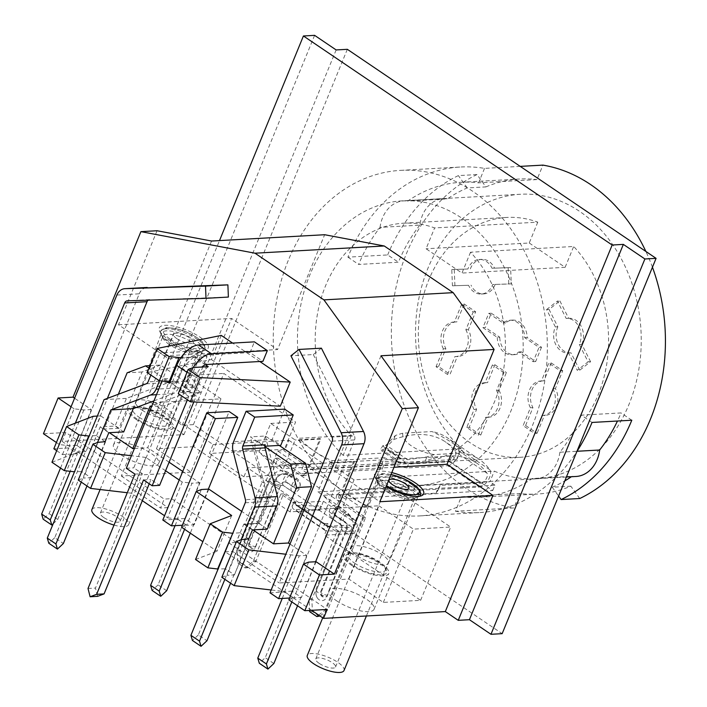 <?xml version="1.0" encoding="UTF-8"?>
<svg xmlns="http://www.w3.org/2000/svg" width="707" height="707" viewBox="0 0 707 707"><rect width="100%" height="100%" fill="white"/><g stroke="black" fill="none" stroke-linecap="round" stroke-linejoin="round"><path stroke-width="0.53" stroke-dasharray="3.54 2.65" d="M508.13 267.723L508.793 283.993L492.691 284.514A17.304 13.689 86.8 0 1 481.246 294.041A17.304 13.689 86.8 0 1 468.538 285.283L452.436 285.805L451.773 269.526L467.875 269.013A17.304 13.689 86.8 0 1 479.319 259.487A17.304 13.689 86.8 0 1 492.028 268.245L510.613 267.582L511.276 283.861L508.793 283.993M468.538 285.283L452.436 285.805M454.919 285.663L454.256 269.394M492.028 268.245L510.613 267.582M451.773 269.526L467.875 269.013M511.276 283.861L492.691 284.514M127.366 300.829L228.388 297.064M485.082 382.77L487.565 382.628L494.9 364.759L492.408 364.9L485.082 382.77A17.304 13.689 -93.2 0 0 484.366 382.787A17.304 13.689 -93.2 0 0 472.965 392.199A17.304 13.689 -93.2 0 0 474.088 409.574L466.753 427.452L478.241 435.229L485.576 417.36L488.06 417.218L480.733 435.088L478.241 435.229M480.733 435.088L469.245 427.311L476.571 409.441A17.304 13.689 86.8 0 1 475.449 392.058A17.304 13.689 86.8 0 1 486.849 382.646A17.304 13.689 86.8 0 1 487.565 382.628M476.571 409.441L474.088 409.574M499.054 390.405L496.57 390.547L503.897 372.677L506.38 372.536L499.054 390.405A17.304 13.689 86.8 0 1 500.176 407.789A17.304 13.689 86.8 0 1 488.776 417.201A17.304 13.689 86.8 0 1 488.519 417.21A17.304 13.689 86.8 0 1 488.06 417.218M485.576 417.36A17.304 13.689 -93.2 0 0 486.292 417.342A17.304 13.689 -93.2 0 0 497.693 407.921A17.304 13.689 -93.2 0 0 496.57 390.547M221.273 335.41L211.384 359.536L147.242 372.598M211.384 359.536L280.308 406.207M169.998 381.851L176.52 381.488L190.881 391.21L183.422 391.625L178.279 393.605M166.675 590.725L158.059 584.892L229.156 411.536M158.059 584.892L152.129 590.46M175.071 525.646L177.722 519.185L162.804 520.016M208.344 489.129L190.28 533.158M182.362 525.239L186.339 525.018L184.58 529.296M524.682 337.654L527.166 337.513L541.527 347.234L539.043 347.376L524.682 337.654A17.304 13.689 -93.2 0 0 510.021 320.236A17.304 13.689 -93.2 0 0 503.145 323.072L488.784 313.342L482.916 327.641L485.409 327.509L491.268 313.21L488.784 313.342M491.268 313.21L505.629 322.931A17.304 13.689 86.8 0 1 512.504 320.094A17.304 13.689 86.8 0 1 527.166 337.513M505.629 322.931L503.145 323.072M482.916 327.641L497.277 337.363L499.761 337.23L485.409 327.509M541.527 347.234L535.667 361.533L521.306 351.812A17.304 13.689 86.8 0 1 514.431 354.649A17.304 13.689 86.8 0 1 499.761 337.23M521.306 351.812L518.823 351.953L533.184 361.675L539.043 347.376M497.277 337.363A17.304 13.689 -93.2 0 0 511.948 354.79A17.304 13.689 -93.2 0 0 518.823 351.953M259.822 361.507L232.603 343.081M205.463 364.785L193.877 356.938L180.983 357.662M207.01 364.459L194.08 355.709L250.013 352.59L262.933 361.339M541.438 380.967L543.922 380.826L551.248 362.956L548.765 363.089L541.438 380.967A17.304 13.689 -93.2 0 0 540.714 380.985A17.304 13.689 -93.2 0 0 529.313 390.397A17.304 13.689 -93.2 0 0 530.444 407.771L523.109 425.641L534.598 433.426L537.081 433.285L525.593 425.508L523.109 425.641M525.593 425.508L532.928 407.63A17.304 13.689 86.8 0 1 531.805 390.255A17.304 13.689 86.8 0 1 543.206 380.843A17.304 13.689 86.8 0 1 543.922 380.826M532.928 407.63L530.444 407.771M534.598 433.426L541.924 415.548L544.417 415.416L537.081 433.285M551.248 362.956L562.737 370.733L555.41 388.603A17.304 13.689 86.8 0 1 556.374 406.384A17.304 13.689 86.8 0 1 545.132 415.398A17.304 13.689 86.8 0 1 544.417 415.416M555.41 388.603L552.927 388.744L560.253 370.875L548.765 363.089M541.924 415.548A17.304 13.689 -93.2 0 0 542.649 415.53A17.304 13.689 -93.2 0 0 554.049 406.118A17.304 13.689 -93.2 0 0 552.927 388.744M279.212 445.428L265.328 436.025L250.411 436.864L264.869 446.647M284.621 409.123L272.16 439.507L280.776 445.339M264.886 446.232L256.005 440.408L272.16 439.507M265.222 444.765L264.612 446.25M546.573 309.578L557.399 301.085L566.166 318.442A17.304 13.689 86.8 0 1 566.369 318.424A17.304 13.689 86.8 0 1 578.892 326.793A17.304 13.689 86.8 0 1 579.325 344.477L588.1 361.834L577.274 370.327L568.508 352.97A17.304 13.689 86.8 0 1 568.304 352.979A17.304 13.689 86.8 0 1 555.782 344.618A17.304 13.689 86.8 0 1 555.349 326.934L546.573 309.578L549.056 309.436L559.882 300.943L557.399 301.085M588.1 361.834L590.584 361.692L579.758 370.185L577.274 370.327M555.349 326.934L557.832 326.793L549.056 309.436M579.758 370.185L570.991 352.828L568.508 352.97M559.882 300.943L568.658 318.3L566.166 318.442M579.325 344.477L581.808 344.336L590.584 361.692M321.411 348.189L313.298 354.552L290.922 355.807M313.298 354.552L354.384 435.857L332.016 437.112M447.54 374.48L454.875 356.611L457.358 356.469L450.032 374.339L438.543 366.562L436.051 366.703L447.54 374.48L450.032 374.339M475.687 311.787L473.195 311.928L461.706 304.151L464.199 304.01L475.687 311.787L468.352 329.665A17.304 13.689 86.8 0 1 469.475 347.04A17.304 13.689 86.8 0 1 458.074 356.452A17.304 13.689 86.8 0 1 457.358 356.469M468.352 329.665L465.869 329.798L473.195 311.928M454.875 356.611A17.304 13.689 -93.2 0 0 455.591 356.593A17.304 13.689 -93.2 0 0 466.991 347.181A17.304 13.689 -93.2 0 0 465.869 329.798M461.706 304.151L454.38 322.021L456.863 321.879L464.199 304.01M438.543 366.562L445.87 348.692A17.304 13.689 86.8 0 1 445.613 348.197A17.304 13.689 86.8 0 1 456.148 321.897A17.304 13.689 86.8 0 1 456.863 321.879M445.87 348.692L443.386 348.834L436.051 366.703M454.38 322.021A17.304 13.689 -93.2 0 0 453.664 322.038A17.304 13.689 -93.2 0 0 442.264 331.45A17.304 13.689 -93.2 0 0 443.386 348.834M169.097 462.21L147.692 447.717L164.917 405.721L200.708 392.279L185.791 393.11L151.908 405.836M200.708 392.279L160.498 365.051L150.105 365.634M149.036 368.223L185.791 393.11M198.455 350.787L159.923 352.943L168.54 358.776L207.071 356.62L198.455 350.787L185.994 381.17L194.611 387.003L178.456 387.904L169.839 382.072L185.994 381.17M169.839 382.072L170.449 380.596L148.072 381.842M150.865 375.046L159.923 352.943M194.611 387.003L207.071 356.62M168.54 358.776L159.517 380.781M105.131 441.681L96.514 435.839L81.853 471.587L74.509 471.737M123.725 431.88L115.108 426.047L100.191 426.878L81.499 471.348M105.493 441.919L90.832 477.667L105.025 441.946M248.74 538.911L240.124 533.069L225.462 568.817L218.11 568.967M267.334 529.101L258.718 523.26L243.8 524.099L225.1 568.569M241.635 539.565L226.982 575.312L234.432 574.897L248.625 539.176M234.432 574.897L249.094 539.149M149.734 299.582A4.074 3.226 -93.2 0 0 149.672 299.582A4.074 3.226 -93.2 0 0 148.161 300.166M160.498 365.051L142.063 371.979L118.97 428.274L100.659 415.875L86.007 451.623L107.376 398.386M208.812 489.103L194.151 524.841L185.172 518.77L199.48 482.784L182.724 471.436M265.328 436.025L276.932 481.564L259.708 523.56L241.723 511.391M332.184 441.177L354.552 439.931L292.433 591.388L306.732 555.402L289.985 544.063M354.552 439.931A4.074 3.226 -93.2 0 0 354.384 435.857M316.073 561.72L301.412 597.468L315.596 561.747M116.885 295.058L139.261 293.812L77.028 445.543L91.327 409.556L74.58 398.218M139.261 293.812A12.213 9.668 86.8 0 1 147.012 287.457M250.013 352.59L254.414 341.861M193.824 401.938L196.254 395.991L189.794 391.616L195.662 377.317L182.733 368.568L176.874 382.867L169.415 383.282M208.238 366.668L196.378 377.803L190.881 391.21M196.378 377.803L195.662 377.317L197.129 373.747A10.181 5.329 -55.9 0 1 201.866 367.021M449.67 461.353L301.765 469.616L303.966 464.252L451.87 455.997L449.67 461.353L492.752 490.525L344.848 498.78L339.104 494.891L413.675 490.729L418.703 494.131L420.312 490.198L415.283 486.796L413.675 490.729M418.703 494.131L436.025 493.168L438.534 489.341L479.302 487.07L447.708 465.674L406.94 467.954L394.382 464.967L377.052 465.94L382.08 469.342L307.51 473.504L301.765 469.616M314.606 35.35L160.675 410.661L182.22 425.243L193.4 424.624L319.776 510.189L289.95 511.85L293.608 502.916L326.643 525.274L327.376 523.489L339.581 531.752L335.18 542.481L324.407 535.181L354.242 533.52L502.156 633.666M326.643 525.274L328.075 526.247L324.407 535.181M289.95 511.85L279.177 504.559L283.578 493.831L295.782 502.103L295.049 503.888M303.17 475.131L300.44 475.29L302.578 475.714L305.406 473.619L307.51 473.504A4.074 3.226 -93.2 0 1 304.858 475.625A4.074 3.226 -93.2 0 1 303.17 475.131L278.037 458.118L263.375 493.866L193.736 446.709L223.783 373.429L295.588 422.044L283.861 450.642L303.966 464.252M249.783 542.658A4.074 1.281 22.3 0 0 248.891 543.064A4.074 1.281 22.3 0 0 250.172 544.744A4.074 1.281 22.3 0 0 255.527 546.546A4.074 3.226 86.8 0 1 252.885 548.667A4.074 3.226 86.8 0 1 249.969 546.758A4.074 3.226 86.8 0 1 249.783 542.658L268.404 497.268L263.375 493.866L240.071 550.7L240.566 562.905L247.75 567.765L255.863 561.402L279.177 504.559L268.404 497.268L275.005 481.184A14.246 11.277 86.8 0 1 284.258 473.761A14.246 11.277 86.8 0 1 290.188 475.475L298.513 481.113A4.074 3.226 -93.2 0 1 300.21 485.603A4.074 3.226 -93.2 0 1 297.276 488.758A4.074 3.226 -93.2 0 1 295.579 488.263A4.074 2.13 -55.9 0 1 294.766 488.06A4.074 2.13 -55.9 0 1 294.563 484.825A4.074 2.13 -55.9 0 1 298.513 481.113M255.527 546.546L280.75 485.073A6.107 4.834 86.8 0 1 284.718 481.891A6.107 4.834 86.8 0 1 287.254 482.625L295.579 488.263M336.364 515.88A4.074 3.226 86.8 0 1 334.676 511.391A4.074 3.226 86.8 0 1 337.601 508.236A4.074 3.226 86.8 0 1 339.298 508.731A4.074 2.13 124.1 0 0 335.348 512.442A4.074 2.13 124.1 0 0 335.551 515.677A4.074 2.13 124.1 0 0 336.364 515.88L344.698 521.519A6.107 4.834 86.8 0 1 346.801 529.799L340.208 545.884L335.18 542.481L311.867 599.315L312.37 611.52L319.546 616.38M348.878 579.077L378.925 505.805L309.321 509.685L279.274 582.966L348.878 579.077L383.335 602.408L420.63 600.331L340.208 545.884L321.588 591.273A4.074 3.226 -93.2 0 0 321.773 595.374A4.074 3.226 -93.2 0 0 324.69 597.282A4.074 3.226 -93.2 0 0 327.332 595.161L352.546 533.688A14.246 11.277 86.8 0 0 347.623 514.369L339.298 508.731M305.406 473.619A8.546 4.481 -55.9 0 1 311.61 469.43L343.195 490.826A8.546 4.481 124.1 0 0 337 495.015L339.104 494.891A4.074 3.226 -93.2 0 0 340.509 500.415L337.769 500.565L275.306 458.269L237.331 550.859L237.835 563.055L245.011 567.924L253.133 561.552L280.838 493.99L324.637 523.64A8.546 4.481 124.1 0 0 325.061 530.436A8.546 4.481 124.1 0 0 326.51 530.86L294.916 509.473L318.857 509.95L320.616 506.018L352.21 527.413L328.269 526.927L296.675 505.54A4.074 2.13 -55.9 0 1 295.986 505.328A4.074 2.13 -55.9 0 1 295.376 503.87M320.015 616.018L327.668 610.017L365.634 517.427L340.509 500.415M420.63 600.331L450.677 527.051L413.392 529.136L378.925 505.805M492.752 490.525L494.944 485.161L347.04 493.424L367.145 507.034L378.872 478.436L450.677 527.051M347.04 493.424L344.848 498.78M328.075 526.247L357.901 524.585L323.444 501.245L293.608 502.916M384.405 457.738L332.202 460.655A120.11 95.038 86.8 0 1 314.854 451.49A120.11 95.038 86.8 0 1 299.176 438.287L351.379 435.371A120.11 95.038 86.8 0 1 319.396 304.788A120.11 95.038 86.8 0 1 403.609 223.209A120.11 95.038 86.8 0 1 434.619 227.928L537.78 222.166A120.11 95.038 -93.2 0 0 506.769 217.447A120.11 95.038 -93.2 0 0 418.579 342.674A120.11 95.038 -93.2 0 0 520.166 457.296A120.11 95.038 -93.2 0 0 604.132 376.698A120.11 95.038 -93.2 0 0 573.686 246.478L470.517 252.231A120.11 95.038 86.8 0 1 500.971 382.46A120.11 95.038 86.8 0 1 417.006 463.058A120.11 95.038 86.8 0 1 384.405 457.738L376.212 477.72L494.281 471.127A142.505 112.758 -93.2 0 0 536.33 478.816A142.505 112.758 -93.2 0 0 640.966 330.249A142.505 112.758 -93.2 0 0 520.44 194.257A142.505 112.758 -93.2 0 0 427.859 268.474A142.505 112.758 -93.2 0 0 461.256 448.759L456.89 459.4L451.87 455.997M463.659 452.957C463.394 449.67 447.151 438.667 432.065 431.562L402.813 433.197C401.143 441.203 417.377 452.224 434.407 454.583L463.659 452.957A146.985 76.975 124.1 0 1 479.222 459.373L447.628 437.978A146.985 76.975 124.1 0 0 432.065 431.562M193.32 367.499L183.422 391.625M469.245 427.311L466.753 427.452M568.658 318.3A17.304 13.689 86.8 0 1 568.861 318.291A17.304 13.689 86.8 0 1 581.322 326.546A17.304 13.689 86.8 0 1 581.808 344.336M570.991 352.828A17.304 13.689 86.8 0 1 570.788 352.846A17.304 13.689 86.8 0 1 558.265 344.477A17.304 13.689 86.8 0 1 557.832 326.793M495.174 284.373A17.304 13.689 86.8 0 1 483.729 293.9A17.304 13.689 86.8 0 1 471.021 285.151M470.358 268.872A17.304 13.689 86.8 0 1 470.562 268.36A17.304 13.689 86.8 0 1 481.803 259.345A17.304 13.689 86.8 0 1 494.511 268.103M535.667 361.533L533.184 361.675M461.344 496.765L519.76 493.504L513.83 507.953L455.414 511.223L461.344 496.765A157.767 124.839 86.8 0 0 478.763 497.321L537.179 494.06A157.767 124.839 86.8 0 1 519.76 493.504M351.238 565.07A24.427 7.715 22.3 0 0 374.277 574.906A24.427 7.715 22.3 0 0 388.753 573.51A24.427 7.715 22.3 0 0 369.081 557.098A24.427 7.715 22.3 0 0 343.549 554.968A24.427 7.715 22.3 0 0 351.238 565.07M336.576 600.809A24.427 7.715 22.3 0 0 359.616 610.654A24.427 7.715 22.3 0 0 374.091 609.248A24.427 7.715 22.3 0 0 354.419 592.846A24.427 7.715 22.3 0 0 328.888 590.707A24.427 7.715 22.3 0 0 336.576 600.809M352.607 564.99A22.191 7.008 -157.7 0 1 347.676 554.138A22.191 7.008 -157.7 0 1 368.815 557.752A22.191 7.008 -157.7 0 1 386.402 570.019A22.191 7.008 -157.7 0 1 376.69 574.526A22.191 7.008 -157.7 0 1 352.607 564.99M354.578 563.134A20.158 6.363 22.3 0 0 373.588 571.256A20.158 6.363 22.3 0 0 385.536 570.098A20.158 6.363 22.3 0 0 385.271 567.703A20.158 6.363 22.3 0 0 369.301 556.559A20.158 6.363 22.3 0 0 350.106 553.281A20.158 6.363 22.3 0 0 348.242 554.801A20.158 6.363 22.3 0 0 354.578 563.134M357.512 555.985A20.158 6.363 22.3 0 0 376.433 564.089A20.158 6.363 22.3 0 0 388.443 563.002A20.158 6.363 22.3 0 0 388.461 562.949A20.158 6.363 22.3 0 0 372.236 549.419A20.158 6.363 22.3 0 0 351.176 547.651A20.158 6.363 22.3 0 0 351.149 547.713A20.158 6.363 22.3 0 0 357.512 555.985M383.998 488.148A22.394 7.07 22.3 0 0 416.317 497.578A22.394 7.07 22.3 0 0 418.367 495.943A22.394 7.07 22.3 0 0 411.341 486.619A22.394 7.07 22.3 0 0 390.131 477.579A22.394 7.07 22.3 0 0 376.928 478.948A22.394 7.07 22.3 0 0 377.238 481.547A22.394 7.07 22.3 0 0 383.998 488.148M419.401 496.287A23.923 7.547 -157.7 0 1 418.137 496.933A23.923 7.547 -157.7 0 1 383.618 486.858A23.923 7.547 -157.7 0 1 376.398 479.806A23.923 7.547 -157.7 0 1 376.106 476.933A23.923 7.547 -157.7 0 1 401.019 479.037A23.923 7.547 -157.7 0 1 420.382 495.041M391.802 472.594A26.468 8.351 22.3 0 0 374.993 476.916A26.468 8.351 22.3 0 0 382.982 484.71A26.468 8.351 22.3 0 0 386.04 486.646M381.002 355.771L333.898 470.615L379.853 501.731M393.993 467.256L333.898 470.615M182.22 425.243L336.143 49.932M193.4 424.624L347.331 49.313M62.154 441.424L65.813 432.49L164.183 499.089L160.524 508.024L62.154 441.424L183.953 434.619L149.495 411.288L160.675 410.661M149.495 411.288L219.497 240.592M456.89 459.4L308.986 467.654L320.713 439.065L298.345 440.311L299.176 438.287M298.345 440.311L331.371 462.67L353.747 461.424L354.463 461.91L342.736 490.508L342.02 490.022L489.924 481.759L494.281 471.127M213.107 444.544L288.924 440.311L285.257 449.245L209.44 453.479L213.107 444.544L151.36 402.734L220.964 398.845L186.498 375.514L223.783 373.429M288.924 440.311L323.391 463.642L319.723 472.585L285.257 449.245M378.872 478.436L354.021 479.823L329.603 463.297L354.463 461.91M329.603 463.297L317.876 491.895L342.736 490.508M336.046 507.661L322.905 495.298L342.294 508.421L355.435 520.785L336.046 507.661L341.543 494.255L322.905 495.298L317.876 491.895M354.021 479.823L342.294 508.421M355.435 520.785L360.932 507.379L341.543 494.255M367.145 507.034L360.932 507.379M383.335 602.408L413.392 529.136M193.736 446.709L156.441 448.786L190.908 472.126L220.964 398.845M190.908 472.126L121.304 476.014L151.36 402.734M156.441 448.786L186.498 375.514M297.028 464.11L291.531 477.517L272.142 464.393L259.001 452.029L278.39 465.153L297.028 464.11L277.648 450.986L272.142 464.393M291.531 477.517L278.39 465.153L283.41 468.555L295.137 439.966L270.728 423.431L259.001 452.029M270.728 423.431L295.588 422.044M277.648 450.986L283.861 450.642M308.986 467.654L308.27 467.168L319.997 438.579L295.137 439.966M308.27 467.168L283.41 468.555M319.997 438.579L320.713 439.065M494.944 485.161L489.924 481.759M353.747 461.424L342.02 490.022M332.202 460.655L331.371 462.67M309.321 509.685L247.574 467.875L243.906 476.818L319.723 472.585M323.391 463.642L247.574 467.875M243.906 476.818L209.44 453.479M311.601 610.318L225.144 551.778L228.812 542.843L236.262 542.428L232.603 551.363L279.274 582.966M236.262 542.428L171.642 498.674L164.183 499.089M121.304 476.014L167.974 507.608L171.642 498.674M167.974 507.608L160.524 508.024M121.171 454.972A24.427 7.715 22.3 0 0 144.21 464.808A24.427 7.715 22.3 0 0 158.686 463.403A24.427 7.715 22.3 0 0 139.014 447.001A24.427 7.715 22.3 0 0 113.482 444.862A24.427 7.715 22.3 0 0 121.171 454.972M135.832 419.224A24.427 7.715 22.3 0 0 158.872 429.061A24.427 7.715 22.3 0 0 173.348 427.664A24.427 7.715 22.3 0 0 153.675 411.253A24.427 7.715 22.3 0 0 128.144 409.123A24.427 7.715 22.3 0 0 135.832 419.224M137.202 419.145A22.191 7.008 -157.7 0 1 132.271 408.293A22.191 7.008 -157.7 0 1 153.401 411.907A22.191 7.008 -157.7 0 1 170.988 424.173A22.191 7.008 -157.7 0 1 161.284 428.681A22.191 7.008 -157.7 0 1 137.202 419.145M139.173 417.289A20.158 6.363 22.3 0 0 158.182 425.411A20.158 6.363 22.3 0 0 170.131 424.253A20.158 6.363 22.3 0 0 169.866 421.858A20.158 6.363 22.3 0 0 153.896 410.714A20.158 6.363 22.3 0 0 134.701 407.435A20.158 6.363 22.3 0 0 132.836 408.955A20.158 6.363 22.3 0 0 139.173 417.289M142.107 410.14A20.158 6.363 22.3 0 0 161.028 418.244A20.158 6.363 22.3 0 0 173.038 417.157A20.158 6.363 22.3 0 0 173.056 417.103A20.158 6.363 22.3 0 0 156.83 403.573A20.158 6.363 22.3 0 0 135.762 401.806A20.158 6.363 22.3 0 0 135.744 401.868A20.158 6.363 22.3 0 0 142.107 410.14M168.593 342.303A22.394 7.07 22.3 0 0 200.912 351.733A22.394 7.07 22.3 0 0 202.953 350.098A22.394 7.07 22.3 0 0 195.936 340.774A22.394 7.07 22.3 0 0 174.726 331.742A22.394 7.07 22.3 0 0 161.523 333.112A22.394 7.07 22.3 0 0 161.832 335.701A22.394 7.07 22.3 0 0 168.593 342.303M168.213 341.013A23.923 7.547 -157.7 0 1 160.993 333.969A23.923 7.547 -157.7 0 1 160.701 331.088A23.923 7.547 -157.7 0 1 185.614 333.191A23.923 7.547 -157.7 0 1 204.977 349.196A23.923 7.547 -157.7 0 1 202.732 351.087A23.923 7.547 -157.7 0 1 168.213 341.013M167.577 338.865A26.468 8.351 22.3 0 0 205.772 350.009A26.468 8.351 22.3 0 0 186.904 330.24A26.468 8.351 22.3 0 0 159.588 331.07A26.468 8.351 22.3 0 0 167.577 338.865M211.552 241.034L164.448 355.886L277.551 349.567L324.654 234.724M157.06 230.738L118.493 324.769L164.448 355.886M118.493 324.769L231.604 318.45L277.551 349.567M183.953 434.619L231.604 318.45M91.327 409.556L83.868 409.972L74.102 408.823L59.45 444.57L56.41 442.52M83.868 409.972L69.215 445.719L59.45 444.57M74.102 408.823L71.071 406.772M65.813 432.49L43.445 433.736M76.665 445.304L69.215 445.719M184.819 518.523L177.36 518.938L192.021 483.199L182.256 482.05L167.594 517.798L164.554 515.739M177.36 518.938L167.594 517.798M165.588 470.765L145.907 457.438L131.246 493.186L127.287 492.717M142.31 500.68L131.246 493.186M182.256 482.05L179.216 479.991M145.907 457.438L131.44 455.741M98.034 442.335L83.373 478.082L90.832 477.667M78.23 480.062L83.373 478.082M96.161 435.6L89.17 435.989M93.209 416.29L78.548 452.038L86.007 451.623M51.947 462.263L78.548 452.038M97.345 416.061L100.659 415.875M118.97 428.274L104.062 429.105L118.352 394.267M142.063 371.979L127.145 372.81M164.917 405.721L151.651 406.463M134.427 448.459L147.692 447.717M104.062 429.105L109.346 432.684M199.48 482.784L192.021 483.199M306.732 555.402L299.273 555.817L284.621 591.565L271.152 589.983M299.273 555.817L285.814 554.235M221.83 577.292L226.982 575.312M239.761 532.831L232.771 533.219M231.657 515.5L217.005 551.248L202.856 541.668M195.547 559.493L217.005 551.248M201.354 489.518L186.692 525.266L194.151 524.841M181.549 527.236L186.692 525.266M276.932 481.564L262.014 482.395L250.411 436.864M259.708 523.56L244.79 524.391L262.014 482.395M244.79 524.391L252.929 529.905M292.079 591.149L284.621 591.565M308.614 562.136L293.953 597.883L301.412 597.468M288.801 599.863L293.953 597.883M228.812 542.843L327.173 609.443M297.541 605.775L301.049 597.221L292.433 591.388L265.24 657.687L259.31 663.263M230.57 583.204L234.079 574.65L225.462 568.817L198.358 634.904L206.974 640.736M86.961 485.974L90.469 477.419L81.853 471.587L54.748 537.691L63.365 543.524M53.184 523.728L57.718 519.468L85.644 451.375L77.028 445.543L49.101 513.636L43.171 519.203M225.144 551.778L232.603 551.363M354.242 533.52L357.901 524.585M323.444 501.245L319.776 510.189M288.244 260.485A173.038 136.919 -93.2 0 0 296.021 434.752A173.038 136.919 -93.2 0 0 419.958 515.898A173.038 136.919 -93.2 0 0 547.015 335.498A173.038 136.919 -93.2 0 0 400.657 170.36A173.038 136.919 -93.2 0 0 288.244 260.485M419.808 225.153A157.767 124.839 -93.2 0 0 398.448 262.226L358.67 264.445A157.767 124.839 86.8 0 1 380.039 227.38L419.808 225.153A32.575 25.77 86.8 0 1 443.457 198.685A32.575 25.77 86.8 0 1 447.469 198.853L407.7 201.08A157.767 124.839 86.8 0 1 461.167 182.273A157.767 124.839 86.8 0 1 478.586 182.839L537.002 179.578L542.932 165.12M380.039 227.38A32.575 25.77 86.8 0 1 403.688 200.903A32.575 25.77 86.8 0 1 407.7 201.08M520.246 166.384L484.516 168.381A173.038 136.919 -93.2 0 0 460.319 167.029A173.038 136.919 -93.2 0 0 347.906 257.154L387.675 254.935L398.448 262.226M347.906 257.154L358.67 264.445M387.675 254.935A173.038 136.919 86.8 0 1 458.375 175.601L477.013 174.558L485.903 186.895L467.265 187.929A157.767 124.839 -93.2 0 0 447.469 198.853M467.265 187.929L458.375 175.601M484.516 168.381L478.586 182.839M485.903 186.895A157.767 124.839 86.8 0 1 519.583 179.012A157.767 124.839 86.8 0 1 537.002 179.578M477.013 174.558A173.038 136.919 -93.2 0 0 406.322 253.893A173.038 136.919 -93.2 0 0 513.83 507.953M455.414 511.223A173.038 136.919 -93.2 0 0 479.611 512.566A173.038 136.919 -93.2 0 0 576.832 451.57M652.446 267.211A173.038 136.919 -93.2 0 0 645.871 251.445M592.033 422.45L581.26 415.15L621.029 412.932A157.767 124.839 86.8 0 1 617.458 421.027M631.802 420.223L621.029 412.932M581.26 415.15A157.767 124.839 86.8 0 1 559.891 452.224L577.036 451.269M576.019 476.474A32.575 25.77 86.8 0 1 572.007 476.306L532.238 478.524A157.767 124.839 86.8 0 1 478.763 497.321M559.891 452.224A32.575 25.77 86.8 0 1 536.242 478.692A32.575 25.77 86.8 0 1 532.238 478.524M579.749 498.523L570.858 486.186A157.767 124.839 86.8 0 1 537.179 494.06M570.858 486.186L552.22 487.229A157.767 124.839 -93.2 0 0 564.805 480.901M571.38 476.73A157.767 124.839 -93.2 0 0 572.007 476.306M552.22 487.229L558.583 496.067M461.256 448.759L343.178 455.352L351.379 435.371M343.178 455.352A142.505 112.758 86.8 0 1 309.781 275.067A142.505 112.758 86.8 0 1 402.363 200.85A142.505 112.758 86.8 0 1 522.888 336.841A142.505 112.758 86.8 0 1 418.252 485.409A142.505 112.758 86.8 0 1 376.212 477.72M470.517 252.231L461.971 273.07L426.074 248.767L434.619 227.928M537.78 222.166L529.234 243.005L426.074 248.767M529.234 243.005L565.132 267.317L461.971 273.07M565.132 267.317L573.686 246.478M494.9 364.759L506.38 372.536M562.737 370.733L560.253 370.875M503.897 372.677L492.408 364.9M194.08 355.709A10.181 5.329 124.1 0 0 184.2 364.989L182.733 368.568L182.017 368.082L176.52 381.488M182.017 368.082L193.877 356.938M343.195 490.826L415.283 486.796M382.08 469.342L383.698 465.409L311.61 469.43M337 495.015C335.71 497.224 335.966 499.071 337.769 500.565L362.903 517.586L365.634 517.427M295.782 502.103L293.043 502.253A8.546 4.481 -55.9 0 0 293.476 509.04A8.546 4.481 -55.9 0 0 294.916 509.473M296.675 505.54L320.616 506.018M327.376 523.489L324.637 523.64L336.841 531.911L309.136 599.474L309.586 610.433M318.857 509.95L350.451 531.346L326.51 530.86M350.451 531.346L352.21 527.413M326.97 525.257A4.074 2.13 124.1 0 0 327.58 526.724A4.074 2.13 124.1 0 0 328.269 526.927M479.302 487.07A10.587 5.541 124.1 0 0 488.245 480.044A10.587 5.541 124.1 0 0 489.81 469.757A146.985 76.975 124.1 0 0 479.222 459.373M447.708 465.674A10.587 5.541 124.1 0 0 456.651 458.649A10.587 5.541 124.1 0 0 458.216 448.362A146.985 76.975 124.1 0 0 447.628 437.978M395.195 458.604L380.834 448.874L383.097 445.437L399.084 456.262L395.195 458.604L398.262 462.095L399.959 463.014L403.927 463.889L407.559 463.589L385.2 448.45L381.409 450.677L380.834 448.874M402.813 433.197A146.985 76.975 124.1 0 0 395.319 435.539L386.11 445.145L383.486 446.683L383.097 445.437M434.407 454.583A146.985 76.975 124.1 0 0 426.913 456.925L407.621 459.709L401.196 458.675L399.084 456.262M438.534 489.341L440.143 485.409L480.91 483.137L449.316 461.742A6.107 3.199 124.1 0 0 454.477 457.694A6.107 3.199 124.1 0 0 455.379 451.755A142.505 74.633 124.1 0 0 445.118 441.689A142.505 74.633 124.1 0 0 393.658 439.586L385.2 448.45M480.91 483.137A6.107 3.199 124.1 0 0 486.071 479.081A6.107 3.199 124.1 0 0 486.973 473.151A142.505 74.633 124.1 0 0 476.712 463.085A142.505 74.633 124.1 0 0 425.252 460.982L407.559 463.589M406.94 467.954L408.549 464.022L449.316 461.742M395.319 435.539L393.658 439.586M280.281 486.761L255.059 548.234A7.282 5.762 86.8 0 1 245.594 549.419A7.282 5.762 86.8 0 1 244.79 541.279L270.003 479.797A17.463 13.813 86.8 0 1 270.754 478.188A17.463 13.813 86.8 0 1 288.606 472.806L296.94 478.453A7.282 5.762 86.8 0 1 299.45 488.325A7.282 5.762 86.8 0 1 291.691 491.241L283.366 485.594A2.899 2.289 -93.2 0 0 280.281 486.761A8.546 2.695 -157.7 0 1 269.968 479.885A8.546 2.695 -157.7 0 1 270.003 479.797M318.654 615.09L324.928 610.168L362.903 517.586M340.801 524.488L332.476 518.85A7.282 5.762 86.8 0 1 330.761 517.117A7.282 5.762 86.8 0 1 330.275 508.306A7.282 5.762 86.8 0 1 337.716 506.062L346.05 511.7A17.463 13.813 86.8 0 1 352.077 535.376L326.864 596.849A7.282 5.762 86.8 0 1 317.399 598.034A7.282 5.762 86.8 0 1 316.586 589.894L341.808 528.412A2.899 2.289 -93.2 0 0 341.481 525.177A2.899 2.289 -93.2 0 0 340.801 524.488A8.546 4.481 -55.9 0 1 346.05 511.7M426.913 456.925L425.252 460.982M283.578 493.831L280.838 493.99M339.581 531.752L336.841 531.911M278.037 458.118L275.306 458.269M240.071 550.7L237.331 550.859M240.566 562.905L237.835 563.055M247.75 567.765L245.011 567.924M255.863 561.402L253.133 561.552M311.867 599.315L309.136 599.474M312.37 611.52L309.631 611.67M327.668 610.017L324.928 610.168M440.143 485.409L437.633 489.235L420.312 490.198M383.698 465.409L378.669 462.007L395.991 461.035L408.549 464.022M394.382 464.967L395.991 461.035M377.052 465.94L378.669 462.007M436.025 493.168L437.633 489.235M57.718 519.468L49.101 513.636M60.51 468.061L68.765 447.92L77.381 453.761L70.187 471.304M56.693 450.686L62.463 454.592L77.381 453.761M68.765 447.92L53.847 448.759M62.463 454.592L75.357 423.157M167.02 381.665L162.955 378.908L170.414 378.492L133.764 467.848L142.381 473.681L95.463 588.065L97.575 596.346M176.874 382.867L170.414 378.492M149.239 483.791L150.989 479.514L159.605 485.347M126.306 468.264L133.764 467.848M134.922 474.097L142.381 473.681M88.013 588.48L95.463 588.065M143.539 479.929L150.989 479.514M187.417 399.791L188.804 396.406L196.254 395.991M188.804 396.406L182.335 392.032L189.794 391.616M193.135 367.569A22.394 11.727 124.1 0 0 189.67 374.162L182.335 392.032M162.955 378.908L162.062 381.082M273.856 663.528L265.24 657.687M282.252 598.44L284.903 591.98L269.994 592.811M284.903 591.98L293.52 597.813L291.841 601.913M289.552 598.034L293.52 597.813M243.8 524.099L252.417 529.932M233.045 450.951L255.413 449.705A12.213 9.668 86.8 0 1 256.005 440.408L233.628 441.663M255.413 449.705L267.829 498.426L245.453 499.681M224.861 579.342L241.096 539.777M198.358 634.904L192.428 640.471M245.258 502.774L267.635 501.528L258.718 523.26M267.635 501.528A4.074 3.226 -93.2 0 0 267.829 498.426M186.339 525.018L177.722 519.185M100.191 426.878L108.807 432.711M153.94 400.878L172.817 393.781A12.213 9.668 -93.2 0 0 178.456 387.904L158.81 389.009M81.261 482.112L97.486 442.547M146.199 383.804L168.566 382.549L126.456 398.377L115.108 426.047M104.088 399.623L126.456 398.377M168.566 382.549A4.074 3.226 -93.2 0 0 170.449 380.596M54.748 537.691L48.818 543.259M169.229 344.45A19.849 6.266 -157.7 0 1 163.237 338.6A19.849 6.266 -157.7 0 1 162.981 336.24A19.849 6.266 -157.7 0 1 183.723 337.981A19.849 6.266 -157.7 0 1 199.71 351.308A19.849 6.266 -157.7 0 1 197.88 352.811A19.849 6.266 -157.7 0 1 169.229 344.45M103.726 517.497A10.685 3.376 -157.7 0 1 100.359 513.079A10.685 3.376 -157.7 0 1 111.529 514.016A10.685 3.376 -157.7 0 1 120.137 521.192A10.685 3.376 -157.7 0 1 113.8 521.801A10.685 3.376 -157.7 0 1 103.726 517.497M177.024 338.777A10.685 3.376 22.3 0 0 187.099 343.081A10.685 3.376 22.3 0 0 193.435 342.471A10.685 3.376 22.3 0 0 184.827 335.295A10.685 3.376 22.3 0 0 173.657 334.358A10.685 3.376 22.3 0 0 177.024 338.777M114.013 525.08A19.849 6.266 22.3 0 0 128.612 524.665A19.849 6.266 22.3 0 0 112.625 511.338A19.849 6.266 22.3 0 0 91.883 509.606M170.184 339.157A21.882 6.911 22.3 0 0 203.598 347.093A21.882 6.911 22.3 0 0 176.856 328.985A21.882 6.911 22.3 0 0 170.184 339.157M384.635 490.296A19.849 6.266 -157.7 0 1 378.643 484.445A19.849 6.266 -157.7 0 1 378.395 482.086A19.849 6.266 -157.7 0 1 399.137 483.827A19.849 6.266 -157.7 0 1 415.124 497.154A19.849 6.266 -157.7 0 1 413.286 498.647A19.849 6.266 -157.7 0 1 384.635 490.296M319.131 663.343A10.685 3.376 -157.7 0 1 315.764 658.924A10.685 3.376 -157.7 0 1 326.934 659.861A10.685 3.376 -157.7 0 1 335.542 667.037A10.685 3.376 -157.7 0 1 329.206 667.647A10.685 3.376 -157.7 0 1 319.131 663.343M344.017 670.51A19.849 6.266 22.3 0 0 328.03 657.183A19.849 6.266 22.3 0 0 307.289 655.451M391.006 474.547A21.882 6.911 22.3 0 0 385.589 485.002M489.81 469.757L458.216 448.362M407.621 459.709L386.11 445.145M486.973 473.151L455.379 451.755M321.588 591.273A4.074 1.281 22.3 0 0 320.695 591.679A4.074 1.281 22.3 0 0 321.977 593.359A4.074 1.281 22.3 0 0 327.332 595.161M346.801 529.799A4.074 1.281 22.3 0 0 345.909 530.197A4.074 1.281 22.3 0 0 348.127 532.433A4.074 1.281 22.3 0 0 352.546 533.688M344.698 521.519A4.074 2.13 -55.9 0 1 343.876 521.315A4.074 2.13 -55.9 0 1 344 517.409A4.074 2.13 -55.9 0 1 347.623 514.369M287.254 482.625A4.074 2.13 -55.9 0 1 286.441 482.421A4.074 2.13 -55.9 0 1 286.556 478.515A4.074 2.13 -55.9 0 1 290.188 475.475M280.75 485.073A4.074 1.281 -157.7 0 1 276.322 483.818A4.074 1.281 -157.7 0 1 274.104 481.582A4.074 1.281 -157.7 0 1 275.005 481.184M337.716 506.062A8.546 4.481 124.1 0 0 332.608 512.593A8.546 4.481 124.1 0 0 332.476 518.85M341.808 528.412A8.546 2.695 22.3 0 0 341.764 528.5A8.546 2.695 22.3 0 0 352.077 535.376M316.586 589.894A8.546 2.695 22.3 0 0 316.55 589.974A8.546 2.695 22.3 0 0 319.237 593.509A8.546 2.695 22.3 0 0 326.864 596.849M244.79 541.279A8.546 2.695 22.3 0 0 244.746 541.359A8.546 2.695 22.3 0 0 247.441 544.894A8.546 2.695 22.3 0 0 255.059 548.234M283.366 485.594A8.546 4.481 -55.9 0 1 288.606 472.806M291.691 491.241A8.546 4.481 -55.9 0 1 291.832 484.984A8.546 4.481 -55.9 0 1 296.94 478.453M184.2 364.989L197.129 373.747M189.67 374.162L186.993 372.35M156.477 394.692L172.817 393.781M486.849 382.646L484.366 382.787M488.776 417.201L486.292 417.342M512.504 320.094L510.021 320.236M514.431 354.649L511.948 354.79M543.206 380.843L540.714 380.985M545.132 415.398L542.649 415.53M458.074 356.452L455.591 356.593M456.148 321.897L453.664 322.038M417.006 463.058L520.166 457.296M403.609 223.209L506.769 217.447M568.861 318.291L566.369 318.424M570.788 352.846L568.304 352.979M483.729 293.9L481.246 294.041M481.803 259.345L479.319 259.487M374.091 609.248L388.753 573.51M328.888 590.707L343.549 554.968M350.106 553.281L347.676 554.138M385.271 567.703L386.402 570.019M385.536 570.098L388.461 562.949M348.242 554.801L351.176 547.651M388.443 563.002L418.367 495.943M351.149 547.713L376.928 478.948M418.137 496.933L421.178 495.854M376.398 479.806L374.993 476.916M158.686 463.403L173.348 427.664M113.482 444.862L128.144 409.123M134.701 407.435L132.271 408.293M169.866 421.858L170.988 424.173M170.131 424.253L173.056 417.103M132.836 408.955L135.762 401.806M173.038 417.157L202.953 350.098M135.744 401.868L161.523 333.112M202.732 351.087L205.772 350.009M160.993 333.969L159.588 331.07M443.457 198.685L403.688 200.903M461.167 182.273L519.583 179.012M419.958 515.898L479.611 512.566M400.657 170.36L460.319 167.029M566.404 477.013L536.242 478.692M520.44 194.257L402.363 200.85M536.33 478.816L418.252 485.409M304.858 475.625L302.349 475.767M327.58 526.724L295.986 505.328M401.302 458.737L383.388 446.612M476.712 463.085L445.118 441.689M398.403 462.192L381.259 450.58M325.061 530.436L293.476 509.04M337.601 508.236A4.074 4.074 0 0 0 335.551 515.677L343.876 521.315C346.448 523.648 347.128 526.609 345.909 530.197L320.695 591.679A4.074 4.074 0 0 0 324.69 597.282M284.718 481.891L286.441 482.421L294.766 488.06A4.074 4.074 0 0 0 297.276 488.758M284.258 473.761C280.432 473.61 277.047 476.218 274.104 481.582L248.891 543.064A4.074 4.074 0 0 0 252.885 548.667M341.481 525.177L341.764 528.5L316.55 589.974A8.546 8.546 0 0 0 317.399 598.034M330.275 508.306A8.546 8.546 0 0 0 330.761 517.117M245.594 549.419A8.546 8.546 0 0 1 244.746 541.359L270.754 478.188M149.672 299.582L127.304 300.837M197.88 352.811L200.912 351.733M163.237 338.6L161.832 335.701M120.137 521.192L193.435 342.471M100.359 513.079L173.657 334.358M128.612 524.665L199.71 351.308M100.12 489.527L162.981 336.24M160.683 331.123L164.21 328.225C164.598 327.049 177.501 327.429 188.778 333.041C201.354 339.148 204.129 343.699 204.464 344.716L204.95 349.276M413.286 498.647L416.317 497.578M378.643 484.445L377.238 481.547M335.542 667.037L408.84 488.316M315.764 658.924L389.062 480.203M366.385 615.991L415.124 497.154M322.71 617.838L378.395 482.086M376.089 476.969L377.847 474.892L382.399 473.575L391.051 474.424"/><path stroke-width="1.06" d="M227.884 284.859L205.516 286.105L206.011 298.31L228.388 297.064L227.884 284.859L125.006 288.686L205.516 286.105M206.011 298.31L127.366 300.829A4.074 3.226 86.8 0 0 127.304 300.837A4.074 3.226 86.8 0 0 124.662 302.958L75.357 423.157M290.206 382.08L200.222 377.635L188.168 369.478L178.279 393.605L190.324 401.762L280.308 406.207L290.206 382.08L259.822 361.507M180.983 357.662L169.194 356.628L157.14 348.463L147.242 372.598L159.296 380.755L169.998 381.851M237.773 417.369L229.156 411.536L206.78 412.782L215.396 418.615L237.773 417.369L208.344 489.129M184.58 529.296L159.216 591.14L160.745 596.301L152.129 590.46L150.6 585.308L175.071 525.646M215.396 418.615L171.421 525.849L162.804 520.016L206.78 412.782M171.421 525.849L182.362 525.239M160.745 596.301L166.675 590.725L190.28 533.158M232.603 343.081L221.273 335.41L157.14 348.463M188.168 369.478L193.32 367.499L208.238 366.668L205.463 364.785M267.334 350.61L254.414 341.861L198.481 344.989L211.402 353.739L267.334 350.61L262.933 361.339L207.01 364.459A10.181 5.329 -55.9 0 0 201.866 367.021M289.985 544.063L288.429 543.003L311.513 486.708L305.539 463.253L279.212 445.428M264.869 446.647L290.621 464.084L296.595 487.538L273.512 543.842L288.429 543.003M305.539 463.253L290.621 464.084M284.621 409.123L246.089 411.28L254.706 417.112L293.237 414.965L284.621 409.123M190.899 635.319L199.515 641.152L201.044 646.304L192.428 640.471L190.899 635.319L245.258 502.774A4.074 3.226 86.8 0 0 245.453 499.681L233.045 450.951A12.213 9.668 -93.2 0 1 233.628 441.663L246.089 411.28M293.237 414.965L280.776 445.339L264.886 446.232M254.706 417.112L242.855 446.011L265.222 444.765A4.074 3.226 -93.2 0 0 265.028 447.867L242.66 449.113A4.074 3.226 86.8 0 1 242.855 446.011M289.552 598.034L278.602 598.643L269.994 592.811L332.184 441.177A4.074 3.226 86.8 0 0 332.016 437.112L290.922 355.807L299.043 349.435L321.411 348.189L363.513 431.491A12.213 9.668 -93.2 0 1 364.017 443.696L315.596 561.747M299.043 349.435L341.145 432.746L363.513 431.491M150.105 365.634L145.58 365.881L149.036 368.223M47.289 538.107L55.906 543.939L57.435 549.092L48.818 543.259L47.289 538.107L104.088 399.623L146.199 383.804A4.074 3.226 86.8 0 0 148.072 381.842L150.865 375.046M159.517 380.781L156.079 389.159L158.81 389.009M105.025 441.946L108.807 432.711L123.725 431.88L133.252 408.646L153.94 400.878M127.287 492.717L90.558 488.404L105.219 452.666L92.882 444.314L98.034 442.335L105.131 441.681M248.625 539.176L252.417 529.932L267.334 529.101L276.852 505.876L254.485 507.131A12.213 9.668 -93.2 0 0 255.068 497.834L242.66 449.113M271.152 589.983L234.158 585.635L248.82 549.896L236.492 541.544L241.635 539.565L248.74 538.911M148.161 300.166A4.074 3.226 -93.2 0 0 147.029 301.703L124.662 302.958M107.376 398.386L147.029 301.703M182.724 471.436L169.097 462.21M241.723 511.391L208.812 489.103L201.354 489.518L196.201 491.498L181.549 527.236L202.856 541.668M74.58 398.218L73.015 397.157L140.905 231.64L254.997 253.203L323.921 299.874L402.265 408.602L334.376 574.119L316.073 561.72L308.614 562.136L303.462 564.115L288.801 599.863L304.805 610.698L327.173 609.443L323.514 618.386L311.601 610.318M169.194 356.628L159.296 380.755M200.222 377.635L190.324 401.762M420.382 495.041A23.923 7.547 -157.7 0 1 419.401 496.287M386.04 486.646A26.468 8.351 22.3 0 0 421.178 495.854A26.468 8.351 22.3 0 0 417.987 484.869A26.468 8.351 22.3 0 0 391.802 472.594M447.01 464.296L492.956 495.413L379.853 501.731L418.42 407.7L381.002 355.771L494.105 349.452L447.01 464.296L393.993 467.256M490.967 634.294L502.156 633.666L656.078 258.355L347.331 49.313L336.143 49.932L314.606 35.35L303.418 35.977L612.165 245.02L623.353 244.392L644.89 258.974L490.967 634.294L469.43 619.703L623.353 244.392M644.89 258.974L656.078 258.355M469.43 619.703L458.242 620.331L612.165 245.02M219.497 240.592L303.418 35.977M254.997 253.203L384.255 245.983L324.654 234.724L211.552 241.034L157.06 230.738L140.905 231.64M384.255 245.983L453.187 292.654L494.105 349.452M492.956 495.413L445.313 611.582L323.514 618.386M458.242 620.331L445.313 611.582M402.265 408.602L418.42 407.7M453.187 292.654L323.921 299.874M56.41 442.52L43.445 433.736L58.107 397.997L73.015 397.157M71.071 406.772L58.107 397.997M164.554 515.739L142.31 500.68M179.216 479.991L165.588 470.765M131.44 455.741L105.219 452.666M92.882 444.314L78.23 480.062L90.558 488.404M74.509 471.737L88.702 436.016L78.937 434.867L66.608 426.524L51.947 462.263L64.275 470.615L78.937 434.867M89.17 435.989L88.702 436.016M74.041 471.763L64.275 470.615M66.608 426.524L93.209 416.29L97.345 416.061M118.352 394.267L127.145 372.81L145.58 365.881M151.908 405.836L150.008 406.552L132.775 448.556L134.427 448.459M151.651 406.463L150.008 406.552M109.346 432.684L132.775 448.556M285.814 554.235L248.82 549.896M236.492 541.544L221.83 577.292L234.158 585.635M232.771 533.219L217.641 568.994L207.876 567.845L222.537 532.097L210.209 523.754L195.547 559.493L207.876 567.845M218.11 568.967L217.641 568.994M232.303 533.246L222.537 532.097M210.209 523.754L231.657 515.5L196.201 491.498M311.513 486.708L296.595 487.538M252.929 529.905L273.512 543.842M334.376 574.119L319.467 574.95L303.462 564.115M319.467 574.95L304.805 610.698M645.871 251.445A173.038 136.919 -93.2 0 0 542.932 165.12L520.246 166.384M576.832 451.57A173.038 136.919 -93.2 0 0 592.033 422.45L631.802 420.223A173.038 136.919 86.8 0 1 561.102 499.557L579.749 498.523A173.038 136.919 -93.2 0 0 652.446 267.211M577.036 451.269L599.669 450.005A32.575 25.77 86.8 0 1 576.019 476.474L566.404 477.013M617.458 421.027A157.767 124.839 86.8 0 1 599.669 450.005M564.805 480.901A157.767 124.839 -93.2 0 0 571.38 476.73M558.583 496.067L561.102 499.557M178.959 357.777L169.061 381.904M309.586 610.433L309.631 611.67L316.816 616.539L320.015 616.018M316.816 616.539L318.654 615.09M125.006 288.686A12.213 9.668 -93.2 0 0 124.821 288.695A12.213 9.668 -93.2 0 0 116.885 295.058L53.847 448.759L56.693 450.686M70.187 471.304L50.259 519.884L41.642 514.051L60.51 468.061M50.259 519.884L51.788 525.036L53.184 523.728M51.788 525.036L43.171 519.203L41.642 514.051M186.993 372.35L176.741 365.404L169.415 383.282L167.02 381.665M162.062 381.082L126.306 468.264L134.922 474.097L88.013 588.48L90.116 596.761L96.62 594.313L143.539 479.929L152.155 485.771L159.605 485.347L193.824 401.938M90.116 596.761L97.575 596.346L104.079 593.898L149.239 483.791M96.62 594.313L104.079 593.898M152.155 485.771L187.417 399.791M211.402 353.739A22.394 11.727 124.1 0 0 193.135 367.569M176.741 365.404A22.394 11.727 -55.9 0 1 198.481 344.989M291.841 601.913L266.398 663.944L267.926 669.096L273.856 663.528L297.541 605.775M278.602 598.643L341.64 444.95A12.213 9.668 -93.2 0 0 341.145 432.746M267.926 669.096L259.31 663.263L257.781 658.111L282.252 598.44M266.398 663.944L257.781 658.111M255.068 497.834L277.444 496.588L265.028 447.867M199.515 641.152L224.861 579.342M241.096 539.777L254.485 507.131M201.044 646.304L206.974 640.736L230.57 583.204M277.444 496.588A12.213 9.668 86.8 0 1 276.852 505.876M159.216 591.14L150.6 585.308M97.486 442.547L110.884 409.901L150.45 395.027A12.213 9.668 -93.2 0 0 156.079 389.159M110.884 409.901L133.252 408.646M55.906 543.939L81.261 482.112M57.435 549.092L63.365 543.524L86.961 485.974M100.12 489.527L91.883 509.606A19.849 6.266 22.3 0 0 98.132 517.807A19.849 6.266 22.3 0 0 114.013 525.08M392.429 484.622A10.685 3.376 22.3 0 0 402.504 488.926A10.685 3.376 22.3 0 0 408.84 488.316A10.685 3.376 22.3 0 0 400.233 481.14A10.685 3.376 22.3 0 0 389.062 480.203A10.685 3.376 22.3 0 0 392.429 484.622M322.71 617.838L307.289 655.451A19.849 6.266 22.3 0 0 313.537 663.652A19.849 6.266 22.3 0 0 332.255 671.65A19.849 6.266 22.3 0 0 344.017 670.51L366.385 615.991M386.473 485.585A21.882 6.911 22.3 0 0 412.755 494.723A21.882 6.911 22.3 0 0 416.131 486.496A21.882 6.911 22.3 0 0 391.006 474.547M341.64 444.95L364.017 443.696M150.45 395.027L156.477 394.692M124.821 288.695L147.197 287.449M391.051 474.424L404.183 478.886L417.21 487.203L419.87 490.561L420.665 493.247L420.356 495.121"/></g></svg>
